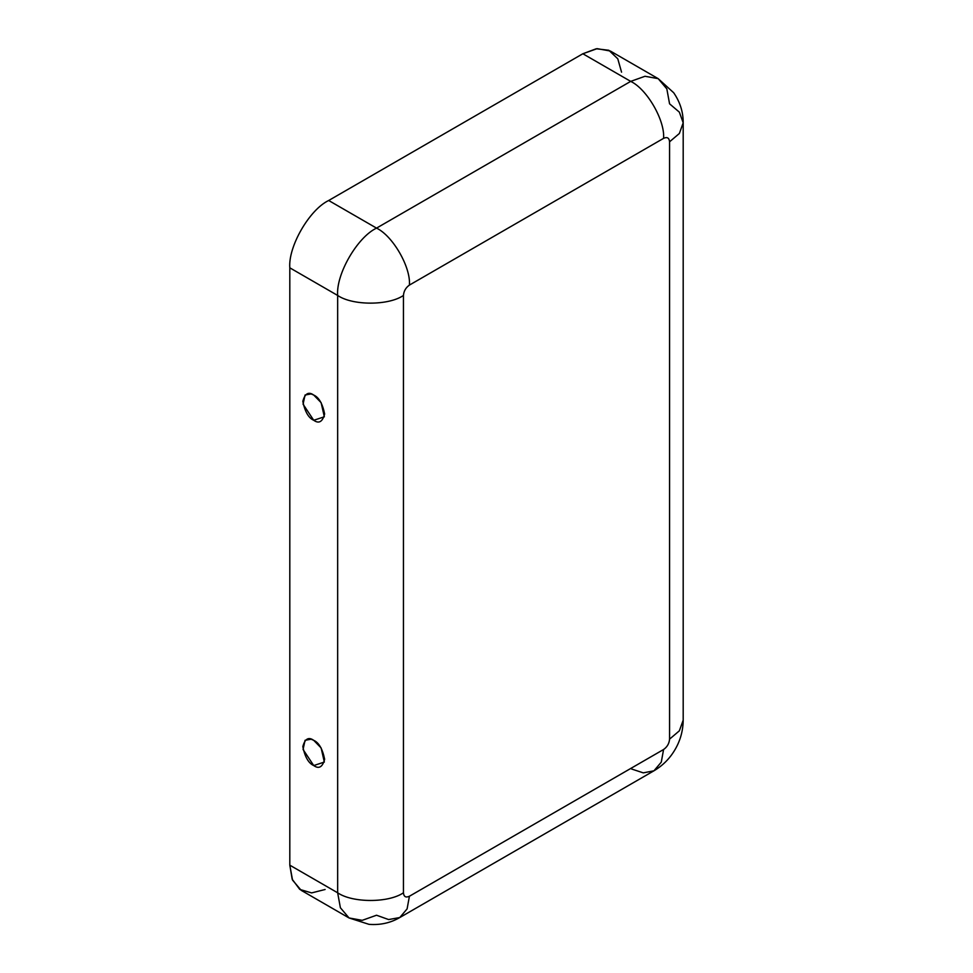 <?xml version="1.0" encoding="UTF-8"?>
<svg xmlns="http://www.w3.org/2000/svg" width="973" height="973" viewBox="0 0 973 973"><rect width="100%" height="100%" fill="white"/><g stroke="black" fill="none" stroke-linecap="round" stroke-linejoin="round"><path stroke-width="1.46" d="M313.732 395.062L311.129 393.931L305.06 395.014L303.065 404.196L313.732 420.275L324.337 416.797L321.114 402.64L313.732 395.062C318.889 397.325 322.525 403.637 324.641 413.975C322.525 421.868 318.889 423.973 313.732 420.275C308.575 418.013 304.938 411.713 302.822 401.363C304.938 393.469 308.575 391.377 313.732 395.062M313.732 765.556L324.337 762.066L321.114 747.921L313.732 740.344L311.129 739.212L305.06 740.295L303.065 749.478L313.732 765.556C308.575 763.294 304.938 756.994 302.822 746.644C304.938 738.75 308.575 736.646 313.732 740.344C318.889 742.606 322.525 748.906 324.641 759.256C322.525 767.15 318.889 769.254 313.732 765.556M658.186 78.655L673.705 92.763C680.091 102.104 683.253 112.114 683.192 122.817L679.361 133.483L669.57 141.803C669.181 137.862 667.186 136.707 663.586 138.348C665.058 120.409 646.972 89.078 630.699 81.379L645.002 76.271L658.186 78.655L610.339 51.034L597.154 48.65L582.851 53.758L630.699 81.379L376.527 228.12C392.8 235.819 410.886 267.149 409.414 285.089L663.586 138.348C665.058 120.409 646.972 89.078 630.699 81.379L582.851 53.758L328.679 200.499L376.527 228.12L630.699 81.379L645.002 76.271L658.186 78.655L666.833 88.884L669.57 103.819L679.361 112.15L683.192 122.817L679.361 133.483L669.57 141.803L669.57 739.139L679.361 730.82L683.192 720.154L679.361 730.82L669.57 739.139C669.181 743.53 667.186 746.972 663.586 749.502L661.275 762.151L653.953 770.798L661.275 762.151L663.586 749.502L409.414 896.242C405.814 897.884 403.819 896.729 403.442 892.788C403.819 896.729 405.814 897.884 409.414 896.242L663.586 749.502C667.186 746.972 669.181 743.53 669.57 739.139L669.57 141.803C669.181 137.862 667.186 136.707 663.586 138.348L409.414 285.089C405.814 287.619 403.819 291.073 403.442 295.451L403.442 892.788C388.628 903.029 352.457 903.029 337.655 892.788L289.808 865.167L289.808 267.83C288.069 246.631 309.45 209.596 328.679 200.499L582.851 53.758L596.242 48.772L608.843 50.268L617.782 58.794L621.552 72.16M325.104 889.492L311.64 892.91L299.781 889.419L292.192 879.251L289.808 865.167L292.545 880.115L301.192 890.331L349.039 917.953L340.38 907.736L337.655 892.788L340.38 907.736L349.039 917.953L369.022 924.35C380.297 925.214 390.55 922.939 399.781 917.539L388.628 919.558L376.527 915.228L362.211 920.336L349.039 917.953M409.414 896.242L407.103 908.891L399.781 917.539L407.103 908.891L409.414 896.242M289.808 267.83L289.808 865.167L337.655 892.788L337.655 295.451L289.808 267.83L337.655 295.451L337.655 892.788C352.457 903.029 388.628 903.029 403.442 892.788L403.442 295.451C388.628 305.692 352.457 305.692 337.655 295.451C335.916 274.252 357.298 237.217 376.527 228.12L328.679 200.499C309.45 209.596 288.069 246.631 289.808 267.83M376.527 228.12C357.298 237.217 335.916 274.252 337.655 295.451C352.457 305.692 388.628 305.692 403.442 295.451C403.819 291.073 405.814 287.619 409.414 285.089C410.886 267.149 392.8 235.819 376.527 228.12M683.192 122.817L683.192 720.154C683.058 730.735 680.346 740.538 675.055 749.563C669.898 758.429 662.868 765.508 653.953 770.798L643.299 772.866L631.647 769.023M653.953 770.798L399.781 917.539"/></g></svg>
